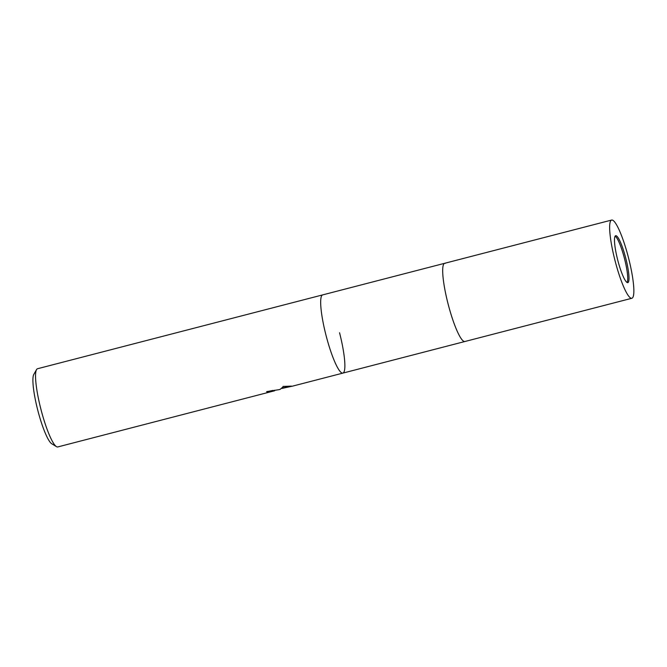 <?xml version="1.0" encoding="UTF-8"?>
<svg xmlns="http://www.w3.org/2000/svg" width="667" height="667" viewBox="0 0 667 667"><rect width="100%" height="100%" fill="white"/><g stroke="black" fill="none" stroke-linecap="round" stroke-linejoin="round"><path stroke-width="1" d="M627.105 282.483A24.237 4.127 75.5 0 0 624.537 258.746A24.237 4.127 75.5 0 0 615.116 236.176M444.739 263.282A40.387 6.878 75.5 0 0 444.664 263.298A40.387 6.878 75.5 0 0 448.074 303.885A40.387 6.878 75.5 0 0 464.832 341.521A40.387 6.878 75.5 0 1 448.007 303.643A40.387 6.878 75.5 0 1 445.373 263.323A40.387 6.878 75.5 0 0 444.664 263.298A40.387 6.878 75.5 0 0 448.007 303.643A40.387 6.878 75.5 0 0 464.916 341.504A40.387 6.878 75.5 0 0 464.991 341.479M322.728 294.881A40.387 6.878 75.5 0 0 322.645 294.897A40.387 6.878 75.5 0 0 322.036 295.264A40.387 6.878 75.5 0 0 325.996 335.243A40.387 6.878 75.5 0 0 342.188 373.078A40.387 6.878 75.5 0 0 342.905 373.103L291.821 386.326M322.036 295.264L322.036 295.264A40.387 6.878 75.5 0 0 325.996 335.243A40.387 6.878 75.5 0 0 342.188 373.078A40.387 6.878 75.5 0 0 339.553 332.75M267.2 391.471A39.72 6.762 75.5 0 0 267.375 391.562L267.55 392.221A40.387 6.878 -104.5 0 1 266.642 391.612L278.839 389.686M280.123 389.353L283.6 386.418M37.61 368.718A40.387 6.878 75.5 0 0 37.527 368.734A40.387 6.878 75.5 0 0 36.527 369.626A40.387 6.878 75.5 0 0 40.995 409.563A40.387 6.878 75.5 0 0 56.478 446.648A40.387 6.878 75.5 0 0 57.696 446.957A40.387 6.878 75.5 0 0 57.779 446.94A40.387 6.878 75.5 0 0 57.854 446.915M611.622 220.06A40.387 6.878 75.5 0 0 615.032 260.647A40.387 6.878 75.5 0 0 631.799 298.282A40.387 6.878 75.5 0 0 631.874 298.266A40.387 6.878 75.5 0 0 628.472 257.679A40.387 6.878 75.5 0 0 611.706 220.043A40.387 6.878 75.5 0 0 611.622 220.06L322.653 294.897A40.387 6.878 75.5 0 0 326.055 335.484A40.387 6.878 75.5 0 0 342.821 373.12A40.387 6.878 75.5 0 0 342.905 373.103L464.916 341.504A40.387 6.878 75.5 0 1 464.832 341.521M291.312 386.393L281.974 388.427M274.862 390.195L274.687 390.762L267.55 392.221M267.375 391.562L272.911 390.42M283 386.443L291.454 386.118M36.527 369.626L33.784 374.445A36.352 6.186 75.5 0 0 37.811 410.388A36.352 6.186 75.5 0 0 51.743 443.763L56.478 446.648M615.724 235.693A24.237 4.127 75.5 0 0 615.674 235.701A24.237 4.127 75.5 0 0 617.717 260.055A24.237 4.127 75.5 0 0 627.78 282.633A24.237 4.127 75.5 0 0 627.83 282.625A24.237 4.127 75.5 0 0 625.779 258.271A24.237 4.127 75.5 0 0 615.724 235.693M280.273 389.32L278.731 389.72M274.687 390.762L57.779 446.94M288.911 386.385L282.349 388.086M322.645 294.897L37.527 368.734M631.874 298.266L464.916 341.504"/></g></svg>
